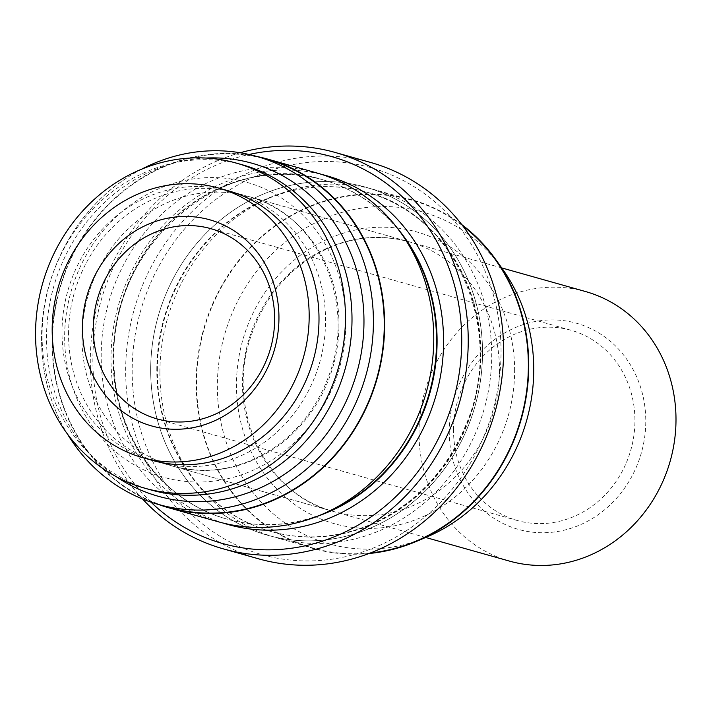 <?xml version="1.0" encoding="UTF-8"?>
<svg xmlns="http://www.w3.org/2000/svg" width="711" height="711" viewBox="0 0 711 711"><rect width="100%" height="100%" fill="white"/><g stroke="black" fill="none" stroke-linecap="round" stroke-linejoin="round"><path stroke-width="0.53" stroke-dasharray="3.56 2.67" d="M68.558 334.019A140.04 127.536 105.8 0 1 235.065 192.699A140.04 127.536 105.8 0 1 319.799 362.103A140.04 127.536 105.8 0 1 159.033 462.266A140.04 127.536 105.8 0 1 68.558 334.019M509.485 561.103A140.04 127.536 105.8 0 1 419.01 432.866A140.04 127.536 105.8 0 1 585.517 291.537M151.212 490.012A168.871 153.789 105.8 0 1 42.1 335.37A168.871 153.789 105.8 0 1 242.895 164.952M453.52 430.022A98.856 90.021 105.8 0 1 571.057 330.26A98.856 90.021 105.8 0 1 630.87 449.841A98.856 90.021 105.8 0 1 517.395 520.541A98.856 90.021 105.8 0 1 453.52 430.022M449.236 431.328A107.085 97.523 -74.2 0 0 596.476 515.875A107.085 97.523 -74.2 0 0 596.796 331.761A107.085 97.523 -74.2 0 0 449.236 431.328M228.515 190.85A140.04 127.536 -74.2 0 0 62.008 332.17A140.04 127.536 -74.2 0 0 152.483 460.417M404.683 238.247A176.284 160.544 -74.2 0 0 322.661 179.741A176.284 160.544 -74.2 0 0 113.049 357.642A176.284 160.544 -74.2 0 0 226.951 519.074A176.284 160.544 -74.2 0 0 327.46 512.053M316.662 172.915A181.225 165.041 -74.2 0 0 101.184 355.811A181.225 165.041 -74.2 0 0 218.277 521.767M370.538 162.437A205.941 187.544 -74.2 0 0 125.669 370.262A205.941 187.544 -74.2 0 0 258.724 558.855M132.166 370.591A201 183.047 -74.2 0 0 408.514 529.286A201 183.047 -74.2 0 0 409.109 183.722A201 183.047 -74.2 0 0 132.166 370.591M142.538 498.998A205.941 187.544 105.8 0 1 90.297 360.29A205.941 187.544 105.8 0 1 240.194 152.749M150.963 502.144A201 183.047 105.8 0 1 92.865 359.499A201 183.047 105.8 0 1 249.019 154.474M150.688 369.649A180.816 164.668 -74.2 0 0 267.514 535.223A180.816 164.668 -74.2 0 0 475.081 405.901A180.816 164.668 -74.2 0 0 365.685 187.171A180.816 164.668 -74.2 0 0 150.688 369.649A180.816 164.668 -74.2 0 0 267.523 535.223A180.816 164.668 -74.2 0 0 475.09 405.901A180.816 164.668 -74.2 0 0 365.685 187.171A180.816 164.668 -74.2 0 0 150.696 369.649M157.335 370.138A176.284 160.544 105.8 0 1 266.429 199.258A176.284 160.544 105.8 0 1 366.947 192.237A176.284 160.544 105.8 0 1 473.606 405.483A176.284 160.544 105.8 0 1 271.238 531.57A176.284 160.544 105.8 0 1 189.206 473.064A176.284 160.544 105.8 0 1 157.335 370.138M502.57 269.114A172.4 156.998 -74.2 0 0 326.047 217.939A172.4 156.998 -74.2 0 0 217.362 385.877A172.4 156.998 -74.2 0 0 427.044 536.885M461.786 224.614A181.225 165.041 -74.2 0 0 287.982 217.246A181.225 165.041 -74.2 0 0 196.165 382.598A181.225 165.041 -74.2 0 0 369.018 553.514M159.904 372.244A180.816 164.668 105.8 0 1 271.806 196.974A180.816 164.668 105.8 0 1 374.893 189.766A180.816 164.668 105.8 0 1 484.298 408.496A180.816 164.668 105.8 0 1 276.73 537.827A180.816 164.668 105.8 0 1 192.592 477.819A180.816 164.668 105.8 0 1 159.904 372.244M370.467 552.954A180.816 164.668 105.8 0 1 313.364 548.154A180.816 164.668 105.8 0 1 196.538 382.58A180.816 164.668 105.8 0 1 411.536 200.102A180.816 164.668 105.8 0 1 462.728 225.849M158.553 504.49A181.225 165.041 105.8 0 1 52.054 341.947A181.225 165.041 105.8 0 1 256.724 156.438M169.254 507.512A180.816 164.668 105.8 0 1 52.427 341.929A180.816 164.668 105.8 0 1 267.425 159.46M141.898 169.058A180.816 164.668 -74.2 0 0 126.487 178.097A180.816 164.668 -74.2 0 0 41.585 338.871A180.816 164.668 -74.2 0 0 58.826 417.97A180.816 164.668 -74.2 0 0 67.243 433.728M223.21 523.065A181.225 165.041 105.8 0 1 111.005 358.575A181.225 165.041 105.8 0 1 321.55 174.382M398.222 229.289A176.284 160.544 -74.2 0 0 323.185 179.892A176.284 160.544 -74.2 0 0 113.573 357.793A176.284 160.544 -74.2 0 0 227.476 519.226A176.284 160.544 -74.2 0 0 317.275 516.319M156.811 369.987A176.284 160.544 105.8 0 1 366.414 192.086A176.284 160.544 105.8 0 1 473.073 405.332A176.284 160.544 105.8 0 1 270.704 531.419A176.284 160.544 105.8 0 1 156.811 369.987M514.631 370.742A151.576 138.032 -74.2 0 0 306.237 251.072A151.576 138.032 -74.2 0 0 305.783 511.662A151.576 138.032 -74.2 0 0 514.631 370.742M499.46 369.987A140.04 127.536 105.8 0 1 332.952 511.316A140.04 127.536 105.8 0 1 242.469 383.078A140.04 127.536 105.8 0 1 408.985 241.749A140.04 127.536 105.8 0 1 499.46 369.987M81.987 337.814A140.04 127.536 105.8 0 1 248.495 196.485A140.04 127.536 105.8 0 1 333.219 365.889A140.04 127.536 105.8 0 1 172.462 466.052A140.04 127.536 105.8 0 1 81.987 337.814M64.648 336.943A153.221 139.534 -74.2 0 0 275.308 457.92A153.221 139.534 -74.2 0 0 275.761 194.503A153.221 139.534 -74.2 0 0 64.648 336.943M206.101 158.055A172.995 157.54 -74.2 0 0 46.508 337.867A172.995 157.54 -74.2 0 0 116.24 476.672M501.708 267.905L235.065 192.699M425.676 537.472L159.033 462.266M571.057 330.26L210.785 228.649M517.395 520.541L157.113 418.921M322.661 179.741L323.185 179.892C224.925 147.586 110.267 244.602 113.982 358.033C112.818 433.115 161.424 501.806 227.476 519.226L226.951 519.074M366.947 192.237L366.414 192.086C455.671 214.002 506.259 330.357 466.372 423.809C446.392 472.006 413.855 505.823 368.76 525.242C336.125 538.316 303.437 540.378 270.704 531.419L271.238 531.57M332.952 511.316C264.421 494.492 223.832 405.901 252.494 331.948C262.981 303.393 279.876 280.347 303.188 262.812C336.614 239.083 371.88 232.062 408.985 241.749L248.495 196.485C316.866 213.238 357.491 301.793 328.811 375.826C318.306 404.408 301.402 427.462 278.09 444.997C244.682 468.7 209.478 475.721 172.462 466.052L332.952 511.316M189.206 473.064L192.592 477.819M266.429 199.258L271.806 196.974M411.536 200.102L374.893 189.766M313.364 548.154L276.73 537.827M126.487 178.097C74.779 211.469 41.122 275.228 41.549 338.783C41.576 366.885 47.335 393.29 58.826 417.97"/><path stroke-width="1.07" d="M501.708 267.905L585.517 291.537A140.04 127.536 105.8 0 1 670.242 460.941A140.04 127.536 105.8 0 1 509.485 561.103L425.676 537.472M35.55 333.521A168.871 153.789 -74.2 0 0 144.662 488.164A168.871 153.789 -74.2 0 0 338.516 367.383A168.871 153.789 -74.2 0 0 236.345 163.103A168.871 153.789 -74.2 0 0 35.55 333.521M236.345 163.103L242.895 164.952A168.871 153.789 105.8 0 1 345.066 369.222A168.871 153.789 105.8 0 1 151.212 490.012L144.662 488.164M52.179 329.406A140.04 127.536 -74.2 0 0 142.662 457.644A140.04 127.536 -74.2 0 0 303.419 357.482A140.04 127.536 -74.2 0 0 218.686 188.077A140.04 127.536 -74.2 0 0 52.179 329.406M142.662 457.644L152.483 460.417A140.04 127.536 -74.2 0 0 313.249 360.255A140.04 127.536 -74.2 0 0 228.515 190.85L218.686 188.077M93.248 328.402A98.856 90.021 -74.2 0 0 157.113 418.921A98.856 90.021 -74.2 0 0 270.589 348.221A98.856 90.021 -74.2 0 0 210.785 228.649A98.856 90.021 -74.2 0 0 93.248 328.402M82.414 327.86A107.085 97.523 105.8 0 1 229.964 228.302A107.085 97.523 105.8 0 1 229.644 412.416A107.085 97.523 105.8 0 1 82.414 327.86M169.147 507.912L218.277 521.767A181.225 165.041 -74.2 0 0 321.603 514.551L327.46 512.053A176.284 160.544 -74.2 0 0 404.683 238.247L400.995 233.066A181.225 165.041 -74.2 0 0 316.662 172.915L267.532 159.06A181.225 165.041 105.8 0 1 377.185 378.288A181.225 165.041 105.8 0 1 169.147 507.912A181.225 165.041 105.8 0 1 158.553 504.49M321.603 514.551A181.225 165.041 -74.2 0 0 400.995 233.066M223.352 548.874L258.724 558.855A205.941 187.544 -74.2 0 0 495.14 411.553A205.941 187.544 -74.2 0 0 370.538 162.437L335.165 152.456A205.941 187.544 105.8 0 1 459.768 401.582A205.941 187.544 105.8 0 1 223.352 548.874A205.941 187.544 105.8 0 1 142.538 498.998M240.194 152.749A205.941 187.544 105.8 0 1 335.165 152.456M249.019 154.474A201 183.047 105.8 0 1 453.467 399.804A201 183.047 105.8 0 1 150.963 502.144M369.018 553.514A181.225 165.041 -74.2 0 0 416.584 541.338L427.044 536.885A172.4 156.998 -74.2 0 0 502.57 269.114L495.976 259.853A181.225 165.041 -74.2 0 0 461.786 224.614M416.584 541.338A181.225 165.041 -74.2 0 0 495.976 259.853M462.728 225.849A180.816 164.668 105.8 0 1 520.932 418.832A180.816 164.668 105.8 0 1 370.467 552.954M256.724 156.438A181.225 165.041 105.8 0 1 267.532 159.06M256.573 156.393L267.425 159.46A180.816 164.668 105.8 0 1 376.821 378.181A180.816 164.668 105.8 0 1 169.254 507.512L158.411 504.455A180.816 164.668 -74.2 0 0 365.978 375.124A180.816 164.668 -74.2 0 0 256.573 156.393A180.816 164.668 -74.2 0 0 141.898 169.058M67.243 433.728A180.816 164.668 -74.2 0 0 158.411 504.455M321.55 174.382A181.225 165.041 105.8 0 1 436.136 394.916A181.225 165.041 105.8 0 1 223.21 523.065M317.275 516.319A176.284 160.544 -74.2 0 0 398.222 229.289M116.24 476.672A172.995 157.54 -74.2 0 0 356.86 372.555A172.995 157.54 -74.2 0 0 206.101 158.055"/></g></svg>
